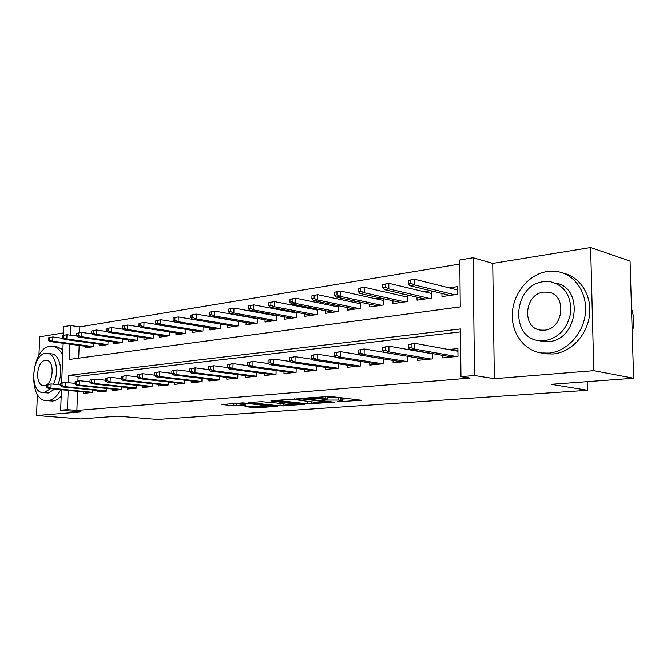 <?xml version="1.0" encoding="UTF-8"?>
<svg xmlns="http://www.w3.org/2000/svg" width="667" height="667" viewBox="0 0 667 667"><rect width="100%" height="100%" fill="white"/><g stroke="black" fill="none" stroke-linecap="round" stroke-linejoin="round"><path stroke-width="1" d="M337.21 401.826L361.331 400.233L330.323 396.44L305.169 398.091L325.204 398.532L327.147 399.191L321.644 400.058L338.436 400.058L342.78 400.984L337.21 401.826M244.981 406.645L256.795 407.829L277.622 406.27L242.746 402.851L221.969 404.51L233.308 405.769L245.906 405.069L238.086 403.81C240.295 403.335 243.997 403.277 249.183 403.643L271.161 406.228C268.943 406.695 265.299 406.753 260.23 406.403L253.51 406.02L244.997 406.937M77.539 391.337L76.872 410.447L67.475 409.655L60.655 410.222L61.414 389.736M633.625 378.239L593.797 370.669L590.637 247.54L630.065 261.114L633.625 378.239L551.175 384.3L587.66 390.287L157.487 419.46L117.817 416.183L80.307 418.943L36.543 415.516L81.107 411.931L60.655 410.222M590.637 247.54L492.746 263.398L494.347 378.673L593.797 370.669M494.347 378.673L474.504 375.504L460.964 376.638L460.488 328.956L68.726 375.338L68.459 382.683M76.872 410.447L470.135 378.072L460.964 376.638M307.837 403.86L334.192 402.193L303.018 398.532L276.488 400.317L307.837 403.86L307.854 401.476M304.486 404.402L280.04 405.87L248.591 402.459L261.764 401.709L277.931 403.101L284.717 402.526L270.885 400.909L273.428 400.709L304.486 404.069M63.523 332.933L39.687 336.793L38.944 355.294M37.394 394.239L36.543 415.516M232.6 320.235L232.083 320.318M251.684 317.384L250.65 317.542M271.411 314.44L269.827 314.682M291.812 311.397L289.645 311.722M312.915 308.246L310.122 308.663M334.767 304.986L331.316 305.503M357.412 301.601L353.243 302.226M380.882 298.099L375.955 298.833M405.228 294.464L399.483 295.323M430.507 290.695L423.887 291.679M442.429 355.319L442.454 357.896L457.996 356.361L457.921 348.558L448.674 349.525M417.3 357.921L417.309 360.372L432.283 358.896L432.249 353.535M393.071 360.413L393.08 362.773L407.512 361.347L407.487 356.27M369.71 362.815L369.701 365.074L383.625 363.698L383.625 358.888M347.157 365.132L347.148 367.309L360.589 365.975L360.597 361.397M325.379 367.367L325.363 369.46L338.344 368.176L338.361 363.815M304.335 369.518L304.319 371.536L316.858 370.293L316.892 366.133M283.992 371.594L283.967 373.545L296.098 372.344L296.131 368.367M264.307 373.603L264.282 375.488L276.013 374.329L276.063 370.518M245.256 375.546L245.231 377.372L256.587 376.246L256.637 372.595M226.805 377.43L226.78 379.19L237.777 378.106L237.836 374.604M208.929 379.248L208.896 380.957L219.56 379.907L219.618 376.538M191.604 381.007L191.571 382.675L201.901 381.649L201.968 378.406M174.796 382.716L174.762 384.334L184.784 383.342L184.851 380.215M158.488 384.367L158.454 385.943L168.176 384.984L168.251 381.966M142.663 385.976L142.621 387.502L152.059 386.577L152.143 383.667M127.289 387.535L127.247 389.028L136.418 388.119L136.493 385.309M112.356 389.044L112.306 390.495L121.219 389.62L121.302 386.902M97.841 390.52L97.791 391.929L106.453 391.079L106.537 388.444M460.513 331.908L78.072 376.371L77.906 380.932M424.062 352.093L423.153 352.193M92.188 389.945L92.096 392.496L83.675 393.33L83.725 391.946M459.838 264.032L79.807 326.888L79.606 332.691M79.156 345.431L78.706 358.154M441.946 293.455L441.971 296.59L457.395 294.372L457.32 286.685L449.208 287.902M431.832 291.012L431.874 298.041L417.017 300.175L417 297.19M407.262 294.939L407.287 301.576L392.955 303.635L392.955 300.775M383.567 298.699L383.575 304.977L369.751 306.97L369.751 304.235M360.705 302.309L360.689 308.271L347.34 310.188L347.357 307.57M338.619 305.778L338.594 311.447L325.704 313.298L325.721 310.789M317.292 309.113L317.25 314.516L304.786 316.308L304.811 313.89M296.665 312.331L296.615 317.475L284.559 319.21L284.584 316.883M276.713 315.424L276.655 320.352L264.991 322.028L265.016 319.785M257.404 318.417L257.337 323.128L246.04 324.746L246.073 322.586M238.703 321.302L238.628 325.813L227.689 327.389L227.722 325.296M220.585 324.087L220.51 328.414L209.905 329.94L209.947 327.914M203.026 326.78L202.943 330.94L192.663 332.416L192.705 330.457M186.001 329.39L185.91 333.392L175.938 334.826L175.98 332.925M169.476 331.916L169.385 335.768L159.705 337.152L159.755 335.309M153.443 334.359L153.343 338.069L143.947 339.42L143.997 337.635M137.869 336.727L137.769 340.312L128.639 341.621L128.689 339.878M122.745 339.028L122.636 342.479L113.765 343.755L113.815 342.071M108.037 341.254L107.929 344.597L99.308 345.839L99.358 344.189M93.739 343.422L93.63 346.648L85.243 347.857L85.301 346.256M587.66 390.287L587.444 381.632M63.432 335.351L63.757 326.655L70.535 325.513L70.185 335.151M79.807 326.888L70.535 325.513M69.852 344.18L69.301 359.421L460.263 306.887L459.796 259.98L473.136 257.737L474.504 375.504M492.746 263.398L473.136 257.737M61.672 382.941L63.14 343.272M68.176 390.403L67.475 409.655M78.072 376.371L68.726 375.338M342.78 400.725L342.796 398.399L340.954 397.749L340.937 400.35M327.163 397.274L340.954 397.749M327.155 398.933L327.23 396.348M342.788 399.074L348.849 398.624M289.128 399.275L294.639 399.883M328.956 402.209L302.268 398.958L294.43 399.55L314.882 402.251L328.956 402.209M279.581 403.368L277.355 403.126M287.269 404.41C292.446 404.777 296.206 404.711 298.558 404.219L286.351 402.901L279.581 403.468L287.269 404.41M235.351 403.418L238.094 403.277M456.578 289.736L457.345 289.62M408.229 280.457L408.246 283.633L410.847 283.225L410.83 280.04L408.229 280.457L414.424 279.231L414.449 284.959L409.771 285.684L450.1 295.423M410.847 283.225L414.449 284.959L454.719 294.756M410.83 280.04L414.424 279.231L457.354 289.928M409.771 285.684L408.246 283.633M457.937 350.692L456.095 350.884M408.479 344.539L408.487 347.765L411.114 347.482L411.097 344.247L408.479 344.539L414.716 343.305L414.741 349.116L456.453 356.512M411.097 344.247L414.716 343.305L457.946 351.226M411.114 347.482L414.741 349.116L410.022 349.625L451.792 356.97M408.487 347.765L410.022 349.625M632.233 332.474C634.325 324.229 634.084 316.275 631.507 308.596M548.866 353.101C566.742 351.567 583.383 333.825 585.393 313.34C587.577 292.855 574.696 274.237 557.312 271.561L547.198 271.511C529.031 274.22 513.723 292.588 512.381 312.464C510.855 332.349 523.587 350.6 541.496 352.968L548.866 353.101M541.896 353.043L545.823 353.827L553.176 353.969C570.669 352.468 587.035 335.484 589.478 315.516C592.071 295.556 580.223 276.855 563.415 273.203M555.102 283C584.259 286.735 578.406 340.245 548.633 341.579L539.811 340.804M544.631 340.72C559.129 337.852 567.859 328.214 570.819 311.814C571.085 295.364 564.299 285.343 550.467 281.749L543.455 281.707C513.415 284.651 509.313 337.877 539.036 340.637L544.631 340.72M543.663 292.138C524.279 293.864 521.502 328.322 540.654 330.115L544.422 330.173C563.89 329.089 567.175 294.03 548.016 292.171L543.663 292.138M62.69 355.394C60.197 349.908 56.828 346.865 52.593 346.273L50.117 346.315C31.032 347.916 27.197 399.908 46.223 400.617L48.016 400.617C52.943 399.992 57.195 396.34 60.772 389.67M46.223 400.617L52.576 401.034C55.586 400.717 58.454 399.108 61.181 396.198M62.906 349.641L57.112 346.865L52.593 346.273M53.468 384.167C59.613 372.369 55.786 353.635 47.34 353.327L51.534 353.852C59.988 354.169 63.832 372.845 57.696 384.601M54.811 389.078L48.316 392.98L42.738 392.571L44.097 392.571L50.592 388.661M47.34 353.327L45.631 353.352C31.891 354.385 29.056 392.088 42.738 392.571M45.364 360.297C36.493 360.889 34.634 385.268 43.455 385.576L44.372 385.576C53.277 385.268 55.261 360.555 46.423 360.288L45.364 360.297M431.316 293.455L431.849 293.372M382.775 284.517L382.775 287.635L385.276 287.244L385.276 284.117L382.775 284.517L388.844 283.317L388.853 288.936L384.35 289.636L424.979 299.033M385.276 287.244L388.853 288.936L429.431 298.391M385.276 284.117L388.844 283.317L431.849 293.58M384.35 289.636L382.775 287.635M358.271 288.419L358.262 291.487L360.672 291.104L360.68 288.036L358.271 288.419L364.232 287.244L364.224 292.763L359.888 293.438L400.759 302.51M360.672 291.104L364.224 292.763L405.052 301.893M360.68 288.036L364.232 287.244L407.27 297.107M359.888 293.438L358.262 291.487M334.667 292.188L334.651 295.198L336.977 294.831L336.985 291.812L334.667 292.188L340.52 291.029L340.495 296.448L336.318 297.098L377.389 305.87M336.977 294.831L340.495 296.448L381.532 305.278M336.985 291.812L340.52 291.029L383.575 300.517M336.318 297.098L334.651 295.198M311.923 295.815L311.898 298.766L314.132 298.416L314.157 295.456L311.923 295.815L317.667 294.681L317.625 300L313.598 300.625L354.836 309.113M314.132 298.416L317.625 300L358.838 308.538M314.157 295.456L317.667 294.681L360.697 303.81M313.598 300.625L311.898 298.766M431.541 353.41L430.632 353.502M382.825 347.39L382.825 350.559L385.343 350.292L385.343 347.115L382.825 347.39L388.944 346.181L388.953 351.893L430.974 359.029M385.343 347.115L388.944 346.181L432.249 353.785M385.343 350.292L388.953 351.893L384.409 352.376L426.488 359.471M382.825 350.559L384.409 352.376L364.14 348.958L364.132 354.552L406.428 361.447M358.137 350.142L364.14 348.958L358.137 350.142L358.129 353.252L360.555 352.985L360.564 349.875M360.555 352.985L364.132 354.552L359.763 355.019L402.101 361.881M358.129 353.252L359.763 355.019M334.367 352.785L334.35 355.844L336.685 355.586L336.702 352.526L334.367 352.785L340.262 351.626L340.237 357.12L382.75 363.79M336.702 352.526L340.262 351.626L359.505 354.744M336.685 355.586L340.237 357.12L336.035 357.57L378.581 364.199M334.35 355.844L336.035 357.57M311.464 355.336L311.439 358.337L313.69 358.087L313.715 355.086L311.464 355.336L317.25 354.194L317.217 359.588L359.905 366.041M313.715 355.086L317.25 354.194L335.526 357.045M313.69 358.087L317.217 359.588L313.156 360.03L355.878 366.441M311.439 358.337L313.156 360.03M289.978 299.316L289.953 302.218L292.113 301.876L292.138 298.966L289.978 299.316L295.623 298.199L295.573 303.427L291.687 304.035L333.05 312.239M292.113 301.876L295.573 303.427L336.918 311.689M292.138 298.966L295.623 298.199L338.619 306.995M291.687 304.035L289.953 302.218M289.378 357.795L289.353 360.739L291.521 360.505L291.554 357.554L289.378 357.795L295.064 356.67L295.014 361.973L337.844 368.226M291.554 357.554L295.064 356.67L312.406 359.288M291.521 360.505L295.014 361.973L291.104 362.398L333.95 368.609M289.353 360.739L291.104 362.398M268.809 302.693L268.768 305.544L270.852 305.219L270.894 302.359L268.809 302.693L274.354 301.592L274.295 306.737L270.544 307.32L311.998 315.266M270.852 305.219L274.295 306.737L315.733 314.732M270.894 302.359L274.354 301.592L317.284 310.08M270.544 307.32L268.768 305.544M268.076 360.163L268.034 363.065L270.135 362.831L270.168 359.93L268.076 360.163L273.662 359.063L273.595 364.274L316.525 370.327M270.168 359.93L273.662 359.063L290.112 361.464M270.135 362.831L273.595 364.274L269.818 364.682L312.765 370.702M268.034 363.065L269.818 364.682M248.357 305.953L248.316 308.754L250.333 308.437L250.375 305.628L248.357 305.953L253.819 304.877L253.743 309.93L250.117 310.488L291.637 318.192M250.333 308.437L253.743 309.93L295.248 317.675M250.375 305.628L253.819 304.877L296.657 313.065M250.117 310.488L248.316 308.754M247.499 362.456L247.457 365.299L249.483 365.082L249.525 362.231L247.499 362.456L252.993 361.372L252.918 366.491L295.923 372.361M249.525 362.231L252.993 361.372L268.601 363.573M249.483 365.082L252.918 366.491L249.275 366.883L292.288 372.72M247.457 365.299L249.275 366.883M228.606 309.104L228.556 311.864L230.499 311.556L230.549 308.788L228.606 309.104L233.967 308.046L233.884 313.015L230.382 313.557L271.936 321.027M230.499 311.556L233.884 313.015L275.438 320.527M230.549 308.788L233.967 308.046L276.705 315.95M230.382 313.557L228.556 311.864M227.63 364.666L227.58 367.467L229.54 367.25L229.581 364.449L227.63 364.666L233.025 363.607L232.941 368.643L275.988 374.329M229.581 364.449L233.025 363.607L247.824 365.624M229.54 367.25L232.941 368.643L229.415 369.018L272.469 374.679M227.58 367.467L229.415 369.018M209.505 312.148L209.446 314.866L211.331 314.566L211.381 311.848L209.505 312.148L214.774 311.105L214.682 316L211.297 316.525L252.868 323.77M211.331 314.566L214.682 316L256.253 323.278M211.381 311.848L214.774 311.105L257.395 318.751M211.297 316.525L209.446 314.866M208.421 366.808L208.362 369.56L210.255 369.351L210.313 366.6L208.421 366.808L213.732 365.758L213.632 370.71L256.587 376.221M210.313 366.6L213.732 365.758L227.755 367.617M210.255 369.351L213.632 370.71L210.23 371.077L253.293 376.572M189.845 368.876L189.778 371.586L191.612 371.386L191.671 368.676L189.845 368.876L195.064 367.842L208.362 369.56L210.23 371.077M191.029 315.091L190.962 317.767L192.788 317.484L192.846 314.807L191.029 315.091L196.215 314.074L196.115 318.884L192.83 319.393L234.392 326.421M192.788 317.484L196.115 318.884L237.677 325.946M192.846 314.807L196.215 314.074L238.703 321.469M192.83 319.393L190.962 317.767M191.671 368.676L195.064 367.842L194.956 372.72L237.777 378.056M191.612 371.386L194.956 372.72L191.662 373.07L234.717 378.406M189.778 371.586L191.662 373.07M173.137 317.942L173.078 320.577L174.837 320.302L174.904 317.667L173.137 317.942L178.247 316.942L178.139 321.677L174.962 322.169L216.492 328.998M174.837 320.302L178.139 321.677L219.676 328.539M174.904 317.667L178.247 316.942L220.585 324.104M174.962 322.169L173.078 320.577M171.861 370.877L171.803 373.545L173.57 373.345L173.637 370.677L171.861 370.877L177.005 369.86L176.888 374.662L219.56 379.823M173.637 370.677L177.005 369.86L189.787 371.461M173.57 373.345L176.888 374.662L173.695 375.004L216.725 380.19M171.803 373.545L173.695 375.004M155.82 320.71L155.753 323.295L157.462 323.028L157.529 320.435L155.82 320.71L160.847 319.718L160.73 324.379L157.654 324.862L199.141 331.491M157.462 323.028L160.73 324.379L202.226 331.049M157.529 320.435L160.847 319.718L174.771 322.011M157.654 324.862L155.753 323.295M154.461 372.811L154.385 375.438L156.103 375.246L156.17 372.62L154.461 372.811L159.513 371.819L159.396 376.538L201.901 381.549M156.17 372.62L159.513 371.819L171.803 373.312M156.103 375.246L159.396 376.538L156.303 376.872L199.283 381.908M154.385 375.438L156.303 376.872M137.594 374.696L137.519 377.272L139.186 377.088L139.261 374.504L137.594 374.696L142.571 373.712L142.446 378.356L184.784 383.217M139.261 374.504L142.571 373.712L154.394 375.112M139.186 377.088L142.446 378.356L139.453 378.681L182.358 383.583M137.519 377.272L139.453 378.681M121.252 376.513L121.177 379.056L122.786 378.881L122.861 376.33L121.252 376.513L126.155 375.546L126.021 380.123L168.184 384.834M122.861 376.33L126.155 375.546L137.535 376.855M122.786 378.881L126.021 380.123L123.12 380.432L165.95 385.201M121.177 379.056L123.12 380.432M139.044 323.387L138.969 325.938L140.62 325.671L140.695 323.12L139.044 323.387L143.989 322.411L143.864 326.997L140.887 327.464L182.299 333.909M140.62 325.671L143.864 326.997L185.293 333.475M140.695 323.12L143.989 322.411L157.254 324.529M140.887 327.464L138.969 325.938M122.778 325.98L122.695 328.489L124.304 328.239L124.379 325.721L122.778 325.98L127.647 325.021L127.514 329.54L124.629 329.99L165.966 336.251M124.304 328.239L127.514 329.54L168.868 335.834M124.379 325.721L127.647 325.021L140.287 326.988M124.629 329.99L122.695 328.489M106.995 328.498L106.92 330.974L108.479 330.724L108.554 328.247L106.995 328.498L111.798 327.547L111.664 332.008L108.854 332.441L150.108 338.536M108.479 330.724L111.664 332.008L152.926 338.127M108.554 328.247L111.798 327.547L123.837 329.381M108.854 332.441L106.92 330.974M105.411 378.272L105.328 380.782L106.895 380.607L106.97 378.097L105.411 378.272L110.238 377.322L110.097 381.832L152.068 386.41M106.97 378.097L110.238 377.322L121.194 378.556M106.895 380.607L110.097 381.832L107.279 382.133L150.008 386.777M105.328 380.782L107.279 382.133M91.696 330.932L91.612 333.375L93.122 333.141L93.205 330.699L91.696 330.932L96.423 330.007L96.273 334.392L93.555 334.817L134.701 340.745M93.122 333.141L96.273 334.392L137.444 340.353M93.205 330.699L96.423 330.007L107.887 331.699M93.555 334.817L91.612 333.375M90.037 379.982L89.953 382.449L91.471 382.291L91.554 379.815L90.037 379.982L94.797 379.048L94.647 383.492L136.418 387.944M91.554 379.815L94.797 379.048L105.344 380.207M91.471 382.291L94.647 383.492L91.913 383.783L134.534 388.302M89.953 382.449L91.913 383.783M76.83 333.308L76.747 335.709L78.214 335.476L78.297 333.075L76.83 333.308L81.499 332.391L81.341 336.718L78.706 337.127L119.735 342.896M78.214 335.476L81.341 336.718L122.395 342.521M78.297 333.075L81.499 332.391L92.405 333.967M78.706 337.127L76.747 335.709M75.121 381.649L75.029 384.075L76.505 383.917L76.588 381.482L75.121 381.649L79.807 380.724L79.656 385.101L121.227 389.428M76.588 381.482L79.807 380.724L89.978 381.816M76.505 383.917L79.656 385.101L77.005 385.384L119.501 389.786M75.029 384.075L77.005 385.384M62.406 335.609L62.314 337.977L63.74 337.752L63.832 335.376L62.406 335.609L67 334.701L66.842 338.969L64.274 339.37L105.178 344.989M63.74 337.752L66.842 338.969L107.771 344.622M63.832 335.376L67 334.701L77.38 336.168M64.274 339.37L62.314 337.977M60.63 383.258L60.539 385.659L61.973 385.501L62.064 383.1L60.63 383.258L65.249 382.349L65.091 386.66L106.462 390.87M62.064 383.1L65.249 382.349L75.054 383.375M61.973 385.501L65.091 386.66L62.523 386.935L104.886 391.229M60.539 385.659L62.523 386.935M48.383 337.844L48.299 340.178L49.683 339.962L49.767 337.619L48.383 337.844L52.918 336.952L52.751 341.154L50.258 341.546L91.029 347.023M49.683 339.962L52.751 341.154L93.547 346.665M49.767 337.619L52.918 336.952L62.798 338.311M50.258 341.546L48.299 340.178M46.557 384.826L46.465 387.185L47.857 387.035L47.949 384.667L46.557 384.826L51.117 383.925L50.95 388.177L92.104 392.279M47.949 384.667L51.117 383.925L60.572 384.901M47.857 387.035L50.95 388.177L48.449 388.452L90.679 392.638M46.465 387.185L48.449 388.452M339.711 401.434L339.703 401.868M308.187 397.807L308.187 398.274M324.187 399.65L324.179 400.092M338.444 397.457L338.436 400.058M326.838 399.308L326.83 399.9M325.221 396.49L325.204 398.532M322.636 396.69L322.62 398.232M310.847 397.599L310.847 398.066M311.339 401.859L311.322 403.91M329.131 401.492L329.123 401.984M302.268 398.474L302.268 398.958M299.716 398.466L299.716 398.924M296.965 398.666L296.965 399.133M283.467 404.01L283.442 405.911M280.065 403.643L280.04 405.87M284.067 401.859L284.067 402.326M296.898 403.252L296.898 403.71M289.87 402.493L289.862 402.951M286.36 402.109L286.351 402.901M280.323 402.918L280.323 403.352M269.426 405.303L269.418 405.736M249.191 403.202L249.183 403.643M236.743 403.377L236.702 405.819M233.35 403.577L233.308 405.769M256.82 406.053L256.795 407.829M253.485 406.02L253.46 407.787M329.54 401.534L329.54 402.068M294.439 398.866L294.43 399.55M284.717 401.934L284.717 402.459M298.566 403.435L298.558 404.035M279.59 402.976L279.581 403.468M271.169 405.486L271.161 406.061M238.094 403.21L238.086 403.81M551.184 293.038L548.016 292.171M543.046 341.496L539.036 340.637M541.496 352.968L545.823 353.827"/></g></svg>
